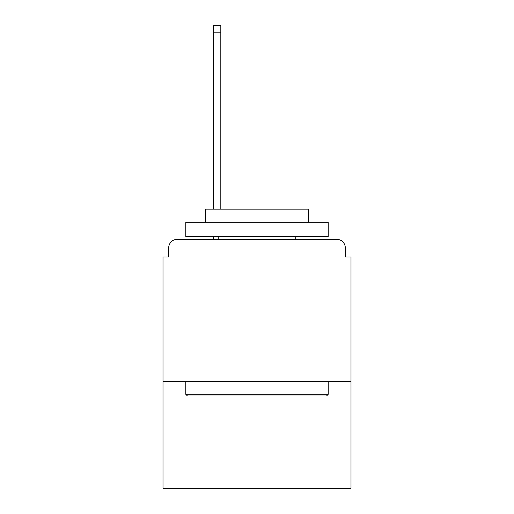 <?xml version="1.0" encoding="UTF-8"?>
<svg xmlns="http://www.w3.org/2000/svg" width="514" height="514" viewBox="0 0 514 514"><rect width="100%" height="100%" fill="white"/><g stroke="black" fill="none" stroke-linecap="round" stroke-linejoin="round"><path stroke-width="0.77" d="M351.004 381.767L351.004 257L345.305 257L345.305 247.883A8.545 8.545 0 0 0 336.76 239.338L177.24 239.338A8.545 8.545 0 0 0 168.695 247.883L168.695 257L162.996 257L162.996 488.3L351.004 488.3L351.004 381.767L162.996 381.767M168.695 247.883L168.695 257M336.76 239.338L301.435 239.338M212.565 239.338L177.24 239.338M345.305 257L345.305 247.883M187.494 396.005L185.785 394.296L328.215 394.296L326.506 396.005L187.494 396.005M328.215 222.247L328.215 236.491L185.785 236.491L185.785 222.247L328.215 222.247M205.728 222.247L205.728 209.147L308.272 209.147L308.272 222.247M328.215 381.767L328.215 394.296M185.785 381.767L185.785 394.296M295.743 236.491L295.743 239.338M218.257 236.491L218.257 239.338M220.821 32.819L213.419 32.819L213.419 25.7L220.821 25.7L220.821 209.147M213.419 32.819L213.419 209.147M213.419 236.491L213.419 239.338"/></g></svg>
